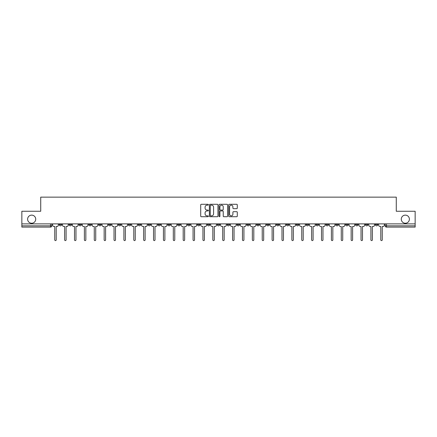 <?xml version="1.0" encoding="UTF-8"?>
<svg xmlns="http://www.w3.org/2000/svg" width="437" height="437" viewBox="0 0 437 437"><rect width="100%" height="100%" fill="white"/><g stroke="black" fill="none" stroke-linecap="round" stroke-linejoin="round"><path stroke-width="0.66" d="M208.367 204.724A0.437 0.437 0 0 0 207.93 204.287L201.326 204.287A0.623 0.623 0 0 0 200.703 204.909L200.703 216.097A0.623 0.623 0 0 0 201.326 216.719L207.93 216.719A0.437 0.437 0 0 0 208.367 216.288A0.437 0.437 0 0 0 207.93 215.851L207.078 215.851A1.988 1.988 0 0 1 205.09 213.862L205.09 212.928A1.988 1.988 0 0 1 207.078 210.94L207.93 210.94A0.437 0.437 0 0 0 208.367 210.503A0.437 0.437 0 0 0 207.93 210.071L207.078 210.071A1.988 1.988 0 0 1 205.09 208.078L205.09 207.149A1.988 1.988 0 0 1 207.078 205.161L207.93 205.161A0.437 0.437 0 0 0 208.367 204.724M401.281 219.183A4.053 4.053 0 0 0 405.334 223.236A4.053 4.053 0 0 0 409.387 219.183A4.053 4.053 0 0 0 405.334 215.13A4.053 4.053 0 0 0 401.281 219.183M27.613 219.183A4.053 4.053 0 0 0 31.666 223.236A4.053 4.053 0 0 0 35.719 219.183A4.053 4.053 0 0 0 31.666 215.13A4.053 4.053 0 0 0 27.613 219.183M325.915 223.87L325.915 224.563L328.449 224.563A1.267 1.267 0 0 1 327.182 225.831A1.267 1.267 0 0 1 325.915 224.563L325.915 223.87M316.033 223.87L316.033 224.563L318.568 224.563A1.267 1.267 0 0 1 317.3 225.831A1.267 1.267 0 0 1 316.033 224.563L316.033 223.87M256.754 223.87L256.754 224.563L259.288 224.563A1.267 1.267 0 0 1 258.021 225.831A1.267 1.267 0 0 1 256.754 224.563L256.754 223.87M246.872 223.87L246.872 224.563L249.407 224.563A1.267 1.267 0 0 1 248.14 225.831A1.267 1.267 0 0 1 246.872 224.563L246.872 223.87M236.996 223.87L236.996 224.563L239.525 224.563A1.267 1.267 0 0 1 238.258 225.831A1.267 1.267 0 0 1 236.996 224.563L236.996 223.87M217.233 223.87L217.233 224.563L219.767 224.563A1.267 1.267 0 0 1 218.5 225.831A1.267 1.267 0 0 1 217.233 224.563L217.233 223.87M197.475 224.563L197.475 223.87L197.475 224.563A1.267 1.267 0 0 0 198.742 225.831A1.267 1.267 0 0 1 197.475 224.563L200.004 224.563A1.267 1.267 0 0 1 198.742 225.831A1.267 1.267 0 0 0 200.004 224.563L200.004 223.87L200.004 224.563M187.593 224.563L187.593 223.87L187.593 224.563A1.267 1.267 0 0 0 188.86 225.831A1.267 1.267 0 0 1 187.593 224.563L190.128 224.563A1.267 1.267 0 0 1 188.86 225.831M177.712 224.563L177.712 223.87L177.712 224.563A1.267 1.267 0 0 0 178.979 225.831A1.267 1.267 0 0 1 177.712 224.563L180.246 224.563A1.267 1.267 0 0 1 178.979 225.831A1.267 1.267 0 0 0 180.246 224.563L180.246 223.87L180.246 224.563M167.835 223.87L167.835 224.563L170.364 224.563A1.267 1.267 0 0 1 169.103 225.831A1.267 1.267 0 0 1 167.835 224.563L167.835 223.87M157.954 223.87L157.954 224.563L160.488 224.563A1.267 1.267 0 0 1 159.221 225.831A1.267 1.267 0 0 1 157.954 224.563L157.954 223.87M148.072 223.87L148.072 224.563L150.607 224.563A1.267 1.267 0 0 1 149.339 225.831A1.267 1.267 0 0 1 148.072 224.563L148.072 223.87M138.196 224.563L138.196 223.87L138.196 224.563A1.267 1.267 0 0 0 139.458 225.831A1.267 1.267 0 0 1 138.196 224.563L140.725 224.563A1.267 1.267 0 0 1 139.458 225.831M118.432 224.563L118.432 223.87L118.432 224.563A1.267 1.267 0 0 0 119.7 225.831A1.267 1.267 0 0 1 118.432 224.563L120.967 224.563A1.267 1.267 0 0 1 119.7 225.831A1.267 1.267 0 0 0 120.967 224.563L120.967 223.87L120.967 224.563M108.551 224.563L108.551 223.87L108.551 224.563A1.267 1.267 0 0 0 109.818 225.831A1.267 1.267 0 0 1 108.551 224.563L111.085 224.563A1.267 1.267 0 0 1 109.818 225.831A1.267 1.267 0 0 0 111.085 224.563L111.085 223.87L111.085 224.563M98.675 224.563L98.675 223.87L98.675 224.563A1.267 1.267 0 0 0 99.942 225.831A1.267 1.267 0 0 1 98.675 224.563L101.209 224.563A1.267 1.267 0 0 1 99.942 225.831A1.267 1.267 0 0 0 101.209 224.563L101.209 223.87L101.209 224.563M88.793 224.563L88.793 223.87L88.793 224.563A1.267 1.267 0 0 0 90.06 225.831A1.267 1.267 0 0 1 88.793 224.563L91.328 224.563A1.267 1.267 0 0 1 90.06 225.831M78.911 224.563L78.911 223.87L78.911 224.563A1.267 1.267 0 0 0 80.179 225.831A1.267 1.267 0 0 1 78.911 224.563L81.446 224.563A1.267 1.267 0 0 1 80.179 225.831A1.267 1.267 0 0 0 81.446 224.563L81.446 223.87L81.446 224.563M69.035 224.563L69.035 223.87L69.035 224.563A1.267 1.267 0 0 0 70.302 225.831A1.267 1.267 0 0 1 69.035 224.563L71.564 224.563A1.267 1.267 0 0 1 70.302 225.831A1.267 1.267 0 0 0 71.564 224.563L71.564 223.87L71.564 224.563M236.668 208.673A0.623 0.623 0 0 0 237.291 208.05L237.291 204.909A0.623 0.623 0 0 0 236.668 204.287L229.332 204.287A0.623 0.623 0 0 0 228.709 204.909L228.709 216.097A0.623 0.623 0 0 0 229.332 216.719L236.668 216.719A0.623 0.623 0 0 0 237.291 216.097L237.291 212.306A0.623 0.623 0 0 0 236.668 211.683L233.527 211.683A0.623 0.623 0 0 0 232.905 212.306L232.905 214.19A1.661 1.661 0 0 1 231.244 215.851A1.661 1.661 0 0 1 229.583 214.19L229.583 206.821A1.661 1.661 0 0 1 231.244 205.161A1.661 1.661 0 0 1 232.905 206.821L232.905 208.05A0.623 0.623 0 0 0 233.527 208.673L236.668 208.673M21.85 223.87L21.85 211.262L40.723 211.262L40.723 197.142L396.277 197.142L396.277 211.262L415.15 211.262L415.15 223.87L21.85 223.87L21.85 225.831L51.806 225.831L51.806 223.87L51.806 225.831A1.267 1.267 0 0 1 50.539 227.098L21.85 227.098L21.85 225.831M217.954 204.909A0.623 0.623 0 0 0 217.336 204.287L210 204.287A0.623 0.623 0 0 0 209.378 204.909L209.378 216.097A0.623 0.623 0 0 0 210 216.719L217.336 216.719A0.623 0.623 0 0 0 217.954 216.097L217.954 204.909M219.664 204.287L227 204.287A0.623 0.623 0 0 1 227.622 204.909L227.622 216.097A0.623 0.623 0 0 1 227 216.719L223.864 216.719A0.623 0.623 0 0 1 223.241 216.097L223.241 211.563A0.623 0.623 0 0 0 222.619 210.94L220.538 210.94A0.623 0.623 0 0 0 219.915 211.563L219.915 216.288A0.437 0.437 0 0 1 219.478 216.719A0.437 0.437 0 0 1 219.046 216.288L219.046 204.909A0.623 0.623 0 0 1 219.664 204.287M385.194 223.87L385.194 225.831L415.15 225.831L415.15 227.098L386.461 227.098A1.267 1.267 0 0 1 385.194 225.831A1.267 1.267 0 0 0 386.461 227.098L386.461 223.87M415.15 223.87L415.15 225.831M377.847 223.87L377.847 224.563A1.267 1.267 0 0 1 376.579 225.831A1.267 1.267 0 0 1 375.312 224.563L377.847 224.563M375.312 223.87L375.312 224.563M367.965 223.87L367.965 224.563A1.267 1.267 0 0 1 366.698 225.831A1.267 1.267 0 0 1 365.436 224.563L367.965 224.563M365.436 223.87L365.436 224.563M358.089 223.87L358.089 224.563A1.267 1.267 0 0 1 356.821 225.831A1.267 1.267 0 0 1 355.554 224.563A1.267 1.267 0 0 0 356.821 225.831M355.554 223.87L355.554 224.563L358.089 224.563M348.207 223.87L348.207 224.563A1.267 1.267 0 0 1 346.94 225.831A1.267 1.267 0 0 1 345.672 224.563L348.207 224.563M345.672 223.87L345.672 224.563M338.325 223.87L338.325 224.563A1.267 1.267 0 0 1 337.058 225.831A1.267 1.267 0 0 1 335.791 224.563L338.325 224.563M335.791 223.87L335.791 224.563M328.449 223.87L328.449 224.563M318.568 223.87L318.568 224.563L318.568 223.87M308.686 223.87L308.686 224.563A1.267 1.267 0 0 1 307.419 225.831A1.267 1.267 0 0 1 306.151 224.563L308.686 224.563M306.151 223.87L306.151 224.563M298.804 223.87L298.804 224.563A1.267 1.267 0 0 1 297.542 225.831A1.267 1.267 0 0 1 296.275 224.563L298.804 224.563M296.275 223.87L296.275 224.563M288.928 223.87L288.928 224.563A1.267 1.267 0 0 1 287.661 225.831A1.267 1.267 0 0 1 286.393 224.563L288.928 224.563M286.393 223.87L286.393 224.563M279.046 223.87L279.046 224.563A1.267 1.267 0 0 1 277.779 225.831A1.267 1.267 0 0 1 276.512 224.563L279.046 224.563M276.512 223.87L276.512 224.563M269.165 223.87L269.165 224.563A1.267 1.267 0 0 1 267.897 225.831A1.267 1.267 0 0 1 266.636 224.563L269.165 224.563M266.636 223.87L266.636 224.563M259.288 223.87L259.288 224.563A1.267 1.267 0 0 1 258.021 225.831M249.407 223.87L249.407 224.563M239.525 224.563L239.525 223.87L239.525 224.563A1.267 1.267 0 0 1 238.258 225.831M229.649 223.87L229.649 224.563A1.267 1.267 0 0 1 228.382 225.831A1.267 1.267 0 0 1 227.114 224.563A1.267 1.267 0 0 0 228.382 225.831A1.267 1.267 0 0 0 229.649 224.563L227.114 224.563L227.114 223.87M219.767 224.563L219.767 223.87L219.767 224.563A1.267 1.267 0 0 1 218.5 225.831M209.886 223.87L209.886 224.563A1.267 1.267 0 0 1 208.618 225.831A1.267 1.267 0 0 1 207.351 224.563A1.267 1.267 0 0 0 208.618 225.831M207.351 223.87L207.351 224.563L209.886 224.563M190.128 223.87L190.128 224.563L190.128 223.87M170.364 224.563L170.364 223.87L170.364 224.563A1.267 1.267 0 0 1 169.103 225.831M160.488 224.563L160.488 223.87L160.488 224.563A1.267 1.267 0 0 1 159.221 225.831M150.607 224.563L150.607 223.87L150.607 224.563A1.267 1.267 0 0 1 149.339 225.831M140.725 223.87L140.725 224.563L140.725 223.87M130.849 224.563L130.849 223.87L130.849 224.563A1.267 1.267 0 0 1 129.581 225.831A1.267 1.267 0 0 1 128.314 224.563L130.849 224.563A1.267 1.267 0 0 1 129.581 225.831M128.314 223.87L128.314 224.563M91.328 223.87L91.328 224.563L91.328 223.87M61.688 223.87L61.688 224.563A1.267 1.267 0 0 1 60.421 225.831A1.267 1.267 0 0 1 59.153 224.563A1.267 1.267 0 0 0 60.421 225.831A1.267 1.267 0 0 0 61.688 224.563L61.688 223.87M59.153 223.87L59.153 224.563L61.688 224.563M50.539 223.87L50.539 227.098A1.267 1.267 0 0 0 51.806 225.831M210.683 205.161A0.437 0.437 0 0 0 210.246 205.592L210.246 215.414A0.437 0.437 0 0 0 210.683 215.851L211.584 215.851A1.988 1.988 0 0 0 213.573 213.862L213.573 207.149A1.988 1.988 0 0 0 211.584 205.161L210.683 205.161M223.241 206.854A1.661 1.661 0 0 0 221.575 205.188A1.661 1.661 0 0 0 219.915 206.854L219.915 209.449A0.623 0.623 0 0 0 220.538 210.071L222.619 210.071A0.623 0.623 0 0 0 223.241 209.449L223.241 206.854M52.664 225.197L52.664 223.87L52.664 225.197A1.267 1.267 48.4 0 0 53.926 226.464L54.751 226.464L54.751 239.858A0.727 0.727 48.4 0 0 55.483 240.585A0.727 0.727 48.4 0 0 56.209 239.858L56.209 226.464L57.034 226.464A1.267 1.267 48.4 0 0 58.296 225.197L58.296 223.87M53.926 226.464L54.751 226.464L54.751 239.858M56.209 239.858L56.209 226.464L57.034 226.464M62.54 225.197L62.54 223.87L62.54 225.197A1.267 1.267 48.4 0 0 63.807 226.464L64.632 226.464L64.632 239.858A0.727 0.727 48.4 0 0 65.359 240.585A0.727 0.727 48.4 0 0 66.091 239.858L66.091 226.464L66.91 226.464A1.267 1.267 48.4 0 0 68.177 225.197L68.177 223.87M72.422 225.197L72.422 223.87L72.422 225.197A1.267 1.267 48.4 0 0 73.689 226.464L74.514 226.464L74.514 239.858A0.727 0.727 48.4 0 0 75.24 240.585A0.727 0.727 48.4 0 0 75.967 239.858L75.967 226.464L76.792 226.464A1.267 1.267 48.4 0 0 78.059 225.197L78.059 223.87M63.807 226.464L64.632 226.464L64.632 239.858M66.091 239.858L66.091 226.464L66.91 226.464M73.689 226.464L74.514 226.464L74.514 239.858M75.967 239.858L75.967 226.464L76.792 226.464M82.303 225.197L82.303 223.87L82.303 225.197A1.267 1.267 48.4 0 0 83.571 226.464L84.39 226.464L84.39 239.858A0.727 0.727 48.4 0 0 85.122 240.585A0.727 0.727 48.4 0 0 85.849 239.858L85.849 226.464L86.673 226.464A1.267 1.267 48.4 0 0 87.941 225.197L87.941 223.87M92.18 225.197L92.18 223.87L92.18 225.197A1.267 1.267 48.4 0 0 93.447 226.464L94.272 226.464L94.272 239.858A0.727 0.727 48.4 0 0 94.998 240.585A0.727 0.727 48.4 0 0 95.73 239.858L95.73 226.464L96.55 226.464A1.267 1.267 48.4 0 0 97.817 225.197L97.817 223.87M102.061 225.197L102.061 223.87L102.061 225.197A1.267 1.267 48.4 0 0 103.329 226.464L104.153 226.464L104.153 239.858A0.727 0.727 48.4 0 0 104.88 240.585A0.727 0.727 48.4 0 0 105.607 239.858L105.607 226.464L106.431 226.464A1.267 1.267 48.4 0 0 107.699 225.197L107.699 223.87M83.571 226.464L84.39 226.464L84.39 239.858M85.849 239.858L85.849 226.464L86.673 226.464M93.447 226.464L94.272 226.464L94.272 239.858M95.73 239.858L95.73 226.464L96.55 226.464M103.329 226.464L104.153 226.464L104.153 239.858M105.607 239.858L105.607 226.464L106.431 226.464M111.943 225.197L111.943 223.87L111.943 225.197A1.267 1.267 48.4 0 0 113.21 226.464L114.03 226.464L114.03 239.858A0.727 0.727 48.4 0 0 114.762 240.585A0.727 0.727 48.4 0 0 115.488 239.858L115.488 226.464L116.313 226.464A1.267 1.267 48.4 0 0 117.58 225.197L117.58 223.87M121.819 225.197L121.819 223.87L121.819 225.197A1.267 1.267 48.4 0 0 123.087 226.464L123.911 226.464L123.911 239.858A0.727 0.727 48.4 0 0 124.638 240.585A0.727 0.727 48.4 0 0 125.37 239.858L125.37 226.464L126.189 226.464A1.267 1.267 48.4 0 0 127.457 225.197L127.457 223.87M131.701 225.197L131.701 223.87L131.701 225.197A1.267 1.267 48.4 0 0 132.968 226.464L133.793 226.464L133.793 239.858A0.727 0.727 48.4 0 0 134.52 240.585A0.727 0.727 48.4 0 0 135.246 239.858L135.246 226.464L136.071 226.464A1.267 1.267 48.4 0 0 137.338 225.197L137.338 223.87M141.583 225.197L141.583 223.87L141.583 225.197A1.267 1.267 48.4 0 0 142.85 226.464L143.669 226.464L143.669 239.858A0.727 0.727 48.4 0 0 144.401 240.585A0.727 0.727 48.4 0 0 145.128 239.858L145.128 226.464L145.953 226.464A1.267 1.267 48.4 0 0 147.22 225.197L147.22 223.87M151.464 225.197L151.464 223.87L151.464 225.197A1.267 1.267 48.4 0 0 152.726 226.464L153.551 226.464L153.551 239.858A0.727 0.727 48.4 0 0 154.277 240.585A0.727 0.727 48.4 0 0 155.009 239.858L155.009 226.464L155.834 226.464A1.267 1.267 48.4 0 0 157.096 225.197L157.096 223.87M161.34 225.197L161.34 223.87L161.34 225.197A1.267 1.267 48.4 0 0 162.608 226.464L163.433 226.464L163.433 239.858A0.727 0.727 48.4 0 0 164.159 240.585A0.727 0.727 48.4 0 0 164.891 239.858L164.891 226.464L165.71 226.464A1.267 1.267 48.4 0 0 166.978 225.197L166.978 223.87M171.222 225.197L171.222 223.87L171.222 225.197A1.267 1.267 48.4 0 0 172.489 226.464L173.314 226.464L173.314 239.858A0.727 0.727 48.4 0 0 174.041 240.585A0.727 0.727 48.4 0 0 174.767 239.858L174.767 226.464L175.592 226.464A1.267 1.267 48.4 0 0 176.859 225.197L176.859 223.87M181.104 225.197L181.104 223.87L181.104 225.197A1.267 1.267 48.4 0 0 182.371 226.464L183.19 226.464L183.19 239.858A0.727 0.727 48.4 0 0 183.922 240.585A0.727 0.727 48.4 0 0 184.649 239.858L184.649 226.464L185.474 226.464A1.267 1.267 48.4 0 0 186.741 225.197L186.741 223.87M190.98 225.197L190.98 223.87L190.98 225.197A1.267 1.267 48.4 0 0 192.247 226.464L193.072 226.464L193.072 239.858A0.727 0.727 48.4 0 0 193.799 240.585A0.727 0.727 48.4 0 0 194.531 239.858L194.531 226.464L195.35 226.464A1.267 1.267 48.4 0 0 196.617 225.197L196.617 223.87M200.862 225.197L200.862 223.87L200.862 225.197A1.267 1.267 48.4 0 0 202.129 226.464L202.954 226.464L202.954 239.858A0.727 0.727 48.4 0 0 203.68 240.585A0.727 0.727 48.4 0 0 204.407 239.858L204.407 226.464L205.232 226.464A1.267 1.267 48.4 0 0 206.499 225.197L206.499 223.87M210.743 225.197L210.743 223.87L210.743 225.197A1.267 1.267 48.4 0 0 212.011 226.464L212.83 226.464L212.83 239.858A0.727 0.727 48.4 0 0 213.562 240.585A0.727 0.727 48.4 0 0 214.288 239.858L214.288 226.464L215.113 226.464A1.267 1.267 48.4 0 0 216.381 225.197L216.381 223.87M220.619 225.197L220.619 223.87L220.619 225.197A1.267 1.267 48.4 0 0 221.887 226.464L222.712 226.464L222.712 239.858A0.727 0.727 48.4 0 0 223.438 240.585A0.727 0.727 48.4 0 0 224.17 239.858L224.17 226.464L224.989 226.464A1.267 1.267 48.4 0 0 226.257 225.197L226.257 223.87M230.501 225.197L230.501 223.87L230.501 225.197A1.267 1.267 48.4 0 0 231.768 226.464L232.593 226.464L232.593 239.858A0.727 0.727 48.4 0 0 233.32 240.585A0.727 0.727 48.4 0 0 234.046 239.858L234.046 226.464L234.871 226.464A1.267 1.267 48.4 0 0 236.138 225.197L236.138 223.87M240.383 225.197L240.383 223.87L240.383 225.197A1.267 1.267 48.4 0 0 241.65 226.464L242.469 226.464L242.469 239.858A0.727 0.727 48.4 0 0 243.201 240.585A0.727 0.727 48.4 0 0 243.928 239.858L243.928 226.464L244.753 226.464A1.267 1.267 48.4 0 0 246.02 225.197L246.02 223.87M250.259 225.197L250.259 223.87L250.259 225.197A1.267 1.267 48.4 0 0 251.526 226.464L252.351 226.464L252.351 239.858A0.727 0.727 48.4 0 0 253.078 240.585A0.727 0.727 48.4 0 0 253.81 239.858L253.81 226.464L254.629 226.464A1.267 1.267 48.4 0 0 255.896 225.197L255.896 223.87M260.141 225.197L260.141 223.87L260.141 225.197A1.267 1.267 48.4 0 0 261.408 226.464L262.233 226.464L262.233 239.858A0.727 0.727 48.4 0 0 262.959 240.585A0.727 0.727 48.4 0 0 263.686 239.858L263.686 226.464L264.511 226.464A1.267 1.267 48.4 0 0 265.778 225.197L265.778 223.87M115.488 239.858L115.488 226.464L116.313 226.464M113.21 226.464L114.03 226.464L114.03 239.858M125.37 239.858L125.37 226.464L126.189 226.464M123.087 226.464L123.911 226.464L123.911 239.858M135.246 239.858L135.246 226.464L136.071 226.464M132.968 226.464L133.793 226.464L133.793 239.858M145.128 239.858L145.128 226.464L145.953 226.464M142.85 226.464L143.669 226.464L143.669 239.858M155.009 239.858L155.009 226.464L155.834 226.464M152.726 226.464L153.551 226.464L153.551 239.858M164.891 239.858L164.891 226.464L165.71 226.464M162.608 226.464L163.433 226.464L163.433 239.858M174.767 239.858L174.767 226.464L175.592 226.464M172.489 226.464L173.314 226.464L173.314 239.858M184.649 239.858L184.649 226.464L185.474 226.464M182.371 226.464L183.19 226.464L183.19 239.858M194.531 239.858L194.531 226.464L195.35 226.464M192.247 226.464L193.072 226.464L193.072 239.858M204.407 239.858L204.407 226.464L205.232 226.464M202.129 226.464L202.954 226.464L202.954 239.858M214.288 239.858L214.288 226.464L215.113 226.464M212.011 226.464L212.83 226.464L212.83 239.858M224.17 239.858L224.17 226.464L224.989 226.464M221.887 226.464L222.712 226.464L222.712 239.858M234.046 239.858L234.046 226.464L234.871 226.464M231.768 226.464L232.593 226.464L232.593 239.858M243.928 239.858L243.928 226.464L244.753 226.464M241.65 226.464L242.469 226.464L242.469 239.858M253.81 239.858L253.81 226.464L254.629 226.464M251.526 226.464L252.351 226.464L252.351 239.858M263.686 239.858L263.686 226.464L264.511 226.464M261.408 226.464L262.233 226.464L262.233 239.858M270.022 225.197L270.022 223.87L270.022 225.197A1.267 1.267 48.4 0 0 271.29 226.464L272.109 226.464L272.109 239.858A0.727 0.727 48.4 0 0 272.841 240.585A0.727 0.727 48.4 0 0 273.567 239.858L273.567 226.464L274.392 226.464A1.267 1.267 48.4 0 0 275.66 225.197L275.66 223.87M279.904 225.197L279.904 223.87L279.904 225.197A1.267 1.267 48.4 0 0 281.166 226.464L281.991 226.464L281.991 239.858A0.727 0.727 48.4 0 0 282.723 240.585A0.727 0.727 48.4 0 0 283.449 239.858L283.449 226.464L284.274 226.464A1.267 1.267 48.4 0 0 285.536 225.197L285.536 223.87M289.78 225.197L289.78 223.87L289.78 225.197A1.267 1.267 48.4 0 0 291.047 226.464L291.872 226.464L291.872 239.858A0.727 0.727 48.4 0 0 292.599 240.585A0.727 0.727 48.4 0 0 293.331 239.858L293.331 226.464L294.15 226.464A1.267 1.267 48.4 0 0 295.417 225.197L295.417 223.87M299.662 225.197L299.662 223.87L299.662 225.197A1.267 1.267 48.4 0 0 300.929 226.464L301.754 226.464L301.754 239.858A0.727 0.727 48.4 0 0 302.48 240.585A0.727 0.727 48.4 0 0 303.207 239.858L303.207 226.464L304.032 226.464A1.267 1.267 48.4 0 0 305.299 225.197L305.299 223.87M271.29 226.464L272.109 226.464L272.109 239.858M273.567 239.858L273.567 226.464L274.392 226.464M281.166 226.464L281.991 226.464L281.991 239.858M283.449 239.858L283.449 226.464L284.274 226.464M291.047 226.464L291.872 226.464L291.872 239.858M293.331 239.858L293.331 226.464L294.15 226.464M300.929 226.464L301.754 226.464L301.754 239.858M303.207 239.858L303.207 226.464L304.032 226.464M309.543 225.197L309.543 223.87L309.543 225.197A1.267 1.267 48.4 0 0 310.811 226.464L311.63 226.464L311.63 239.858A0.727 0.727 48.4 0 0 312.362 240.585A0.727 0.727 48.4 0 0 313.089 239.858L313.089 226.464L313.913 226.464A1.267 1.267 48.4 0 0 315.181 225.197L315.181 223.87M310.811 226.464L311.63 226.464L311.63 239.858M313.089 239.858L313.089 226.464L313.913 226.464M319.42 225.197L319.42 223.87L319.42 225.197A1.267 1.267 48.4 0 0 320.687 226.464L321.512 226.464L321.512 239.858A0.727 0.727 48.4 0 0 322.238 240.585A0.727 0.727 48.4 0 0 322.97 239.858L322.97 226.464L323.79 226.464A1.267 1.267 48.4 0 0 325.057 225.197L325.057 223.87M320.687 226.464L321.512 226.464L321.512 239.858M322.97 239.858L322.97 226.464L323.79 226.464M329.301 225.197L329.301 223.87L329.301 225.197A1.267 1.267 48.4 0 0 330.569 226.464L331.393 226.464L331.393 239.858A0.727 0.727 48.4 0 0 332.12 240.585A0.727 0.727 48.4 0 0 332.847 239.858L332.847 226.464L333.671 226.464A1.267 1.267 48.4 0 0 334.939 225.197L334.939 223.87M330.569 226.464L331.393 226.464L331.393 239.858M332.847 239.858L332.847 226.464L333.671 226.464M339.183 225.197L339.183 223.87L339.183 225.197A1.267 1.267 48.4 0 0 340.45 226.464L341.27 226.464L341.27 239.858A0.727 0.727 48.4 0 0 342.002 240.585A0.727 0.727 48.4 0 0 342.728 239.858L342.728 226.464L343.553 226.464A1.267 1.267 48.4 0 0 344.82 225.197L344.82 223.87M340.45 226.464L341.27 226.464L341.27 239.858M342.728 239.858L342.728 226.464L343.553 226.464M349.059 225.197L349.059 223.87L349.059 225.197A1.267 1.267 48.4 0 0 350.327 226.464L351.151 226.464L351.151 239.858A0.727 0.727 48.4 0 0 351.878 240.585A0.727 0.727 48.4 0 0 352.61 239.858L352.61 226.464L353.429 226.464A1.267 1.267 48.4 0 0 354.697 225.197L354.697 223.87M350.327 226.464L351.151 226.464L351.151 239.858M352.61 239.858L352.61 226.464L353.429 226.464M358.941 225.197L358.941 223.87L358.941 225.197A1.267 1.267 48.4 0 0 360.208 226.464L361.033 226.464L361.033 239.858A0.727 0.727 48.4 0 0 361.76 240.585A0.727 0.727 48.4 0 0 362.486 239.858L362.486 226.464L363.311 226.464A1.267 1.267 48.4 0 0 364.578 225.197L364.578 223.87M360.208 226.464L361.033 226.464L361.033 239.858M362.486 239.858L362.486 226.464L363.311 226.464M368.823 225.197L368.823 223.87L368.823 225.197A1.267 1.267 48.4 0 0 370.09 226.464L370.909 226.464L370.909 239.858A0.727 0.727 48.4 0 0 371.641 240.585A0.727 0.727 48.4 0 0 372.368 239.858L372.368 226.464L373.193 226.464A1.267 1.267 48.4 0 0 374.46 225.197L374.46 223.87M370.09 226.464L370.909 226.464L370.909 239.858M372.368 239.858L372.368 226.464L373.193 226.464M378.704 225.197L378.704 223.87L378.704 225.197A1.267 1.267 48.4 0 0 379.966 226.464L380.791 226.464L380.791 239.858A0.727 0.727 48.4 0 0 381.517 240.585A0.727 0.727 48.4 0 0 382.249 239.858L382.249 226.464L383.074 226.464A1.267 1.267 48.4 0 0 384.336 225.197L384.336 223.87M379.966 226.464L380.791 226.464L380.791 239.858M382.249 239.858L382.249 226.464L383.074 226.464"/></g></svg>
